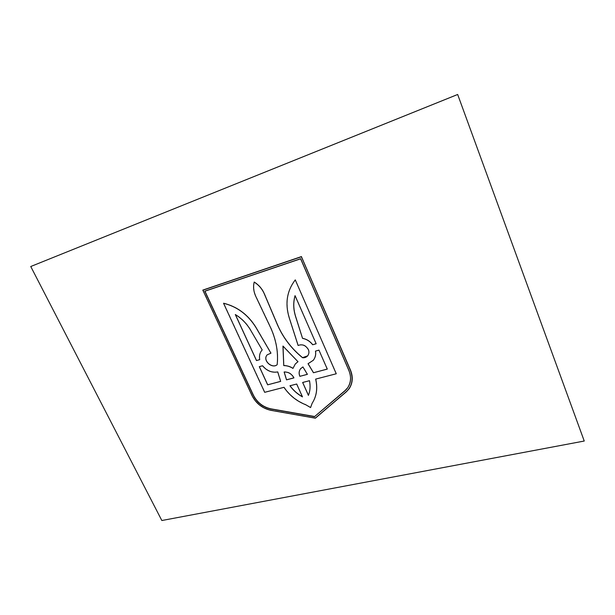 <?xml version="1.0" encoding="UTF-8"?>
<svg xmlns="http://www.w3.org/2000/svg" width="615" height="615" viewBox="0 0 615 615"><rect width="100%" height="100%" fill="white"/><g stroke="black" fill="none" stroke-linecap="round" stroke-linejoin="round"><path stroke-width="0.46" stroke-dasharray="3.08 2.31" d="M254.272 282.016L254.372 281.931C258.777 284.684 262.067 288.42 264.242 293.124L277.542 324.428C283.138 337.358 291.518 348.39 302.695 357.515C304.617 357.792 306.332 357.169 307.846 355.647C309.253 353.579 309.46 351.48 308.476 349.351C305.847 345.069 302.457 343.716 298.283 345.284L289.188 317.317C284.999 303.195 287.059 290.687 295.354 279.802L336.32 373.666L315.733 379.009C317.855 388.165 316.679 396.221 312.212 403.179L310.652 407.461L305.939 404.708C296.845 401.118 289.55 395.291 284.045 387.227L264.773 392.224L223.645 303.195C237.329 306.585 248.122 314.649 256.017 327.38L271.038 353.087L267.341 354.694C262.075 360.144 272.268 369.177 277.25 364.587C278.518 352.664 276.419 340.51 270.961 328.126L255.917 296.376C253.688 291.541 253.142 286.751 254.272 282.016C258.684 284.768 261.975 288.504 264.15 293.217L277.45 324.512C283.046 337.458 291.433 348.482 302.611 357.607C304.533 357.892 306.255 357.269 307.761 355.747C309.168 353.679 309.383 351.58 308.392 349.443C305.77 345.169 302.372 343.816 298.198 345.384M284.045 387.227L264.857 392.116L223.745 303.11C237.428 306.501 248.214 314.557 256.109 327.288L271.123 352.995L267.433 354.601C262.159 360.044 272.36 369.077 277.342 364.487C278.603 352.564 276.504 340.41 271.046 328.033L270.285 326.673M277.165 364.672L277.211 364.634C278.472 352.71 276.373 340.556 270.915 328.172L255.863 296.415C253.641 291.579 253.088 286.798 254.226 282.054M307.7 355.824L307.723 355.801C309.13 353.725 309.337 351.626 308.353 349.497C305.724 345.215 302.326 343.862 298.16 345.43L298.114 345.476M205.003 291.156L300.681 258.777L348.897 370.407C351.457 376.649 351.08 382.384 347.759 387.611L345.153 390.479L314.703 416.478L271.061 408.814C263.128 407.061 257.262 402.51 253.465 395.153L205.003 291.156L300.681 258.777M301.535 256.532L350.45 369.923C353.725 378.656 352.372 385.866 346.399 391.555L315.472 417.9L346.445 391.686L349.312 388.526C352.879 382.876 353.279 376.68 350.519 369.946L301.588 256.486L202.865 290.057L301.535 256.532L350.489 369.992C353.248 376.734 352.841 382.93 349.274 388.58L346.406 391.74L315.441 418.115L271.107 410.305C262.528 408.406 256.178 403.478 252.058 395.514L202.865 290.057M350.45 369.923L301.596 256.493L202.927 290.011L252.104 395.468C256.224 403.425 262.567 408.352 271.154 410.251L315.441 418.115M253.465 395.153L253.511 395.107C257.308 402.456 263.174 407.007 271.107 408.76L314.834 416.478L345.307 390.456C350.881 385.151 352.134 378.425 349.082 370.276L300.82 258.546L348.936 370.353C351.496 376.595 351.111 382.33 347.798 387.558L345.192 390.425L314.703 416.478M161.837 520.521L584.25 440.97M30.819 266.472L161.883 520.467M310.613 407.514L305.901 404.762C296.807 401.172 289.504 395.337 283.999 387.273L264.727 392.27L223.599 303.233M270.992 353.133L267.294 354.747M298.16 345.43L289.142 317.363C284.96 303.241 287.013 290.734 295.308 279.848M336.282 373.72L315.703 379.094M202.927 290.011L301.565 256.601M300.82 258.546L204.964 291.003L253.457 395.076C257.278 402.471 263.174 407.045 271.154 408.806L314.834 416.478M302.688 382.469L309.506 380.662C310.575 385.936 310.229 390.825 308.461 395.345L308.423 395.399M300.589 368.693L302.918 366.947M302.957 366.901L307.392 374.351M295.092 295.607L316.156 343.77M284.161 371.96C288.473 371.837 291.741 373.805 293.955 377.856L293.916 377.91M289.988 385.72L296.668 384.029M296.714 383.983L302.465 396.89M235.399 314.588L235.353 314.488C241.664 318.378 246.723 323.521 250.528 329.909L262.19 349.943M262.236 349.897C259.891 352.526 259.069 355.762 259.768 359.614L259.722 359.66M259.346 366.655L262.574 365.725C266.864 370.83 271.93 372.882 277.765 371.875L277.719 371.929M277.765 371.875L280.663 381.4M283.008 346.176L297.991 361.705M295.292 363.995L292.971 368.4M308.077 363.68L313.296 360.282M315.51 351.065L318.954 350.143M318.993 350.096L327.272 369.108M302.711 382.384L308.584 395.191C310.352 390.671 310.698 385.782 309.629 380.508L309.545 380.608C310.613 385.882 310.268 390.779 308.499 395.291L302.711 382.384L309.545 380.608M302.795 382.284L309.629 380.508M300.043 376.134L307.554 374.151L303.08 366.748L300.75 368.493C299.075 370.822 298.836 373.374 300.043 376.134L299.959 376.234C298.759 373.474 298.99 370.922 300.674 368.593L302.995 366.848L307.469 374.251L299.959 376.234M316.241 343.677L295.223 295.477C293.324 302.173 293.478 309.061 295.692 316.141L302.618 338.25L295.6 316.233C293.393 309.153 293.24 302.265 295.139 295.561L316.241 343.677L312.751 344.654C310.091 341.217 306.716 339.08 302.618 338.25M316.318 343.577L312.751 344.654M312.835 344.561C310.175 341.125 306.8 338.988 302.703 338.158M293.993 377.802L294.078 377.702C291.871 373.651 288.604 371.683 284.284 371.806L286.698 379.655L284.199 371.906C288.52 371.783 291.787 373.751 293.993 377.802L286.613 379.755M294.078 377.702L286.698 379.655M296.753 383.929L290.119 385.567C293.447 390.179 297.614 393.884 302.626 396.675L302.549 396.783C297.529 393.984 293.363 390.279 290.034 385.674L296.753 383.929L302.549 396.783M296.837 383.829L302.626 396.675M250.574 329.863L262.274 349.843C259.937 352.472 259.115 355.716 259.814 359.56L256.57 360.475L235.407 314.442C241.71 318.332 246.769 323.475 250.574 329.863L262.274 349.843M250.666 329.771C246.861 323.382 241.81 318.247 235.499 314.357L235.407 314.442M235.499 314.357L256.57 360.475M256.663 360.375L259.814 359.56M262.62 365.679C266.91 370.784 271.976 372.828 277.811 371.829L280.748 381.3L267.725 384.736L259.376 366.571L262.705 365.579C267.002 370.684 272.061 372.728 277.895 371.729L277.811 371.829M277.895 371.729L280.832 381.2L267.817 384.629L259.376 366.571M259.469 366.479L262.705 365.579M283.031 345.999L298.075 361.605L295.354 363.919L293.055 368.3C290.103 366.44 287.028 365.51 283.83 365.495L283.115 345.899L298.075 361.605M298.16 361.505L295.438 363.819L293.14 368.201C290.188 366.348 287.113 365.41 283.915 365.402L283.83 365.495M283.915 365.402L283.115 345.899M313.535 372.652L308.115 363.634L313.358 360.213C315.418 357.476 316.148 354.417 315.549 351.011L319.031 350.05L327.349 369.008L313.535 372.652L308.115 363.634M313.619 372.552L327.349 369.008M327.434 368.908L319.031 350.05M319.116 349.95L315.549 351.011M262.367 349.75C260.03 352.38 259.207 355.616 259.907 359.468M308.2 363.534L313.435 360.113C315.503 357.377 316.233 354.317 315.633 350.919M310.652 407.461L312.289 403.071C316.763 396.122 317.932 388.065 315.81 378.901L336.32 373.666M336.397 373.566L295.354 279.802M310.729 407.353L305.939 404.708M284.13 387.119C289.634 395.184 296.93 401.011 306.024 404.609M254.372 281.931C253.234 286.667 253.78 291.456 256.009 296.292L270.377 326.58M295.446 279.717C287.144 290.603 285.091 303.11 289.273 317.225L298.283 345.284M315.472 417.9L271.192 410.097C262.651 408.206 256.34 403.309 252.242 395.391L252.058 395.514M349.274 388.58L349.312 388.526C352.887 383.037 353.294 376.834 350.527 369.923L350.489 369.992M314.772 416.409L271.061 408.814M252.242 395.391L203.111 290.049M204.964 291.003L253.457 395.076M205.064 291.087L253.518 395.076C257.301 402.464 263.174 407.015 271.13 408.744L271.154 408.806M347.759 387.611L345.192 390.417L314.749 416.416"/><path stroke-width="0.92" d="M267.248 354.793C261.982 360.236 272.184 369.269 277.165 364.687C278.426 352.756 276.327 340.602 270.869 328.218L255.817 296.461C253.588 291.625 253.042 286.836 254.179 282.101C258.592 284.853 261.882 288.589 264.058 293.301L277.357 324.605C282.962 337.55 291.349 348.582 302.526 357.707C304.448 357.992 306.17 357.369 307.685 355.847C309.091 353.779 309.299 351.68 308.307 349.543C305.686 345.261 302.288 343.908 298.114 345.476L289.096 317.409C284.914 303.28 286.967 290.78 295.269 279.887L336.244 373.774L315.649 379.109C317.778 388.273 316.602 396.329 312.136 403.286L310.575 407.568L305.863 404.816C296.761 401.226 289.465 395.391 283.961 387.327L264.681 392.324L223.545 303.28C237.229 306.67 248.022 314.734 255.925 327.472L270.946 353.187L267.248 354.793C262.082 360.198 272.145 369.169 277.165 364.672M254.179 282.101L254.226 282.054C258.638 284.807 261.929 288.543 264.104 293.255L277.403 324.559C283.008 337.504 291.395 348.536 302.565 357.661L307.7 355.824M457.637 94.502L30.75 266.51L457.668 94.479L584.242 441.032L457.668 94.479M30.75 266.51L161.837 520.521L584.242 441.032M333.822 331.5L350.45 370.046C353.21 376.787 352.802 382.984 349.235 388.634L346.368 391.793L315.311 418.115L346.245 391.763C352.226 386.082 353.579 378.871 350.304 370.122L301.388 256.762L333.822 331.5M315.341 418.162L271.046 410.366L315.311 418.115M271.023 410.351C262.474 408.445 256.14 403.525 252.027 395.599M315.372 418.185L271.046 410.366C262.444 408.498 256.101 403.571 252.004 395.591L202.85 290.18M202.804 290.134L252.065 395.599L202.812 290.096L301.496 256.57M348.874 370.491C351.419 376.726 351.034 382.445 347.721 387.658L345.115 390.533L314.665 416.532L271.015 408.867C263.089 407.115 257.216 402.564 253.418 395.207L204.956 291.203L300.62 258.815L348.859 370.461C351.419 376.872 351.042 382.599 347.721 387.658M223.545 303.28L223.599 303.233C237.282 306.631 248.076 314.688 255.971 327.426L270.946 353.187M295.269 279.887L336.244 373.774M315.703 379.094C317.809 388.242 316.633 396.291 312.174 403.232L310.575 407.568M300.62 258.823L204.757 291.172L300.65 258.707L348.928 370.484C351.988 378.632 350.735 385.359 345.161 390.671L314.665 416.532M302.634 382.484L308.423 395.399C310.191 390.879 310.537 385.982 309.468 380.716L302.634 382.484M308.453 395.322L302.688 382.469M307.392 374.351L302.918 366.947L300.589 368.693C298.913 371.022 298.675 373.574 299.874 376.334L307.392 374.351M307.377 374.32L299.874 376.334M299.912 376.288C298.721 373.536 298.952 370.999 300.604 368.669M316.141 343.739L312.674 344.754L316.156 343.77L295.046 295.646C293.155 302.349 293.309 309.237 295.515 316.318L302.534 338.342L295.561 316.271C293.363 309.23 293.194 302.365 295.069 295.692M312.712 344.707C310.052 341.264 306.67 339.134 302.58 338.296M312.674 344.754C310.014 341.317 306.631 339.18 302.534 338.342M286.521 379.855L293.916 377.91C291.702 373.851 288.435 371.883 284.115 372.006L286.521 379.855L284.168 371.998M293.893 377.871L286.567 379.801M296.668 384.029L289.949 385.774C293.278 390.387 297.452 394.092 302.465 396.89L296.668 384.029M302.419 396.79C297.452 394 293.317 390.325 290.011 385.759M262.19 349.943C259.845 352.572 259.023 355.808 259.722 359.66L256.478 360.575L235.307 314.534C241.618 318.424 246.677 323.567 250.482 329.955L262.19 349.943M259.714 359.621L256.478 360.575M256.524 360.521L235.399 314.588M277.719 371.929L280.663 381.4L267.64 384.836L259.284 366.671L262.528 365.771C266.818 370.883 271.884 372.928 277.719 371.929M280.648 381.362L267.64 384.836M267.679 384.782L259.346 366.655M297.975 361.689L295.308 363.965L292.971 368.4C290.019 366.54 286.936 365.61 283.746 365.594L282.938 346.091L297.991 361.705L295.308 363.965M292.986 368.339C290.042 366.486 286.974 365.556 283.784 365.548L283.746 365.594M283.784 365.548L283.008 346.176M327.257 369.077L313.458 372.752L308.03 363.734L313.319 360.259C315.372 357.538 316.102 354.486 315.518 351.096M313.273 360.305C315.341 357.576 316.072 354.509 315.464 351.111L318.954 350.143L327.272 369.108L313.458 372.752M313.496 372.705L308.1 363.711M301.388 256.762L202.904 290.211M252.065 395.599C256.163 403.517 262.474 408.421 271.015 410.305M314.672 416.693L270.977 409.013C263.005 407.253 257.101 402.679 253.28 395.284L204.757 291.172M300.65 258.707L348.928 370.484M346.245 391.763L315.395 418.177M346.36 391.801L349.235 388.634"/></g></svg>
